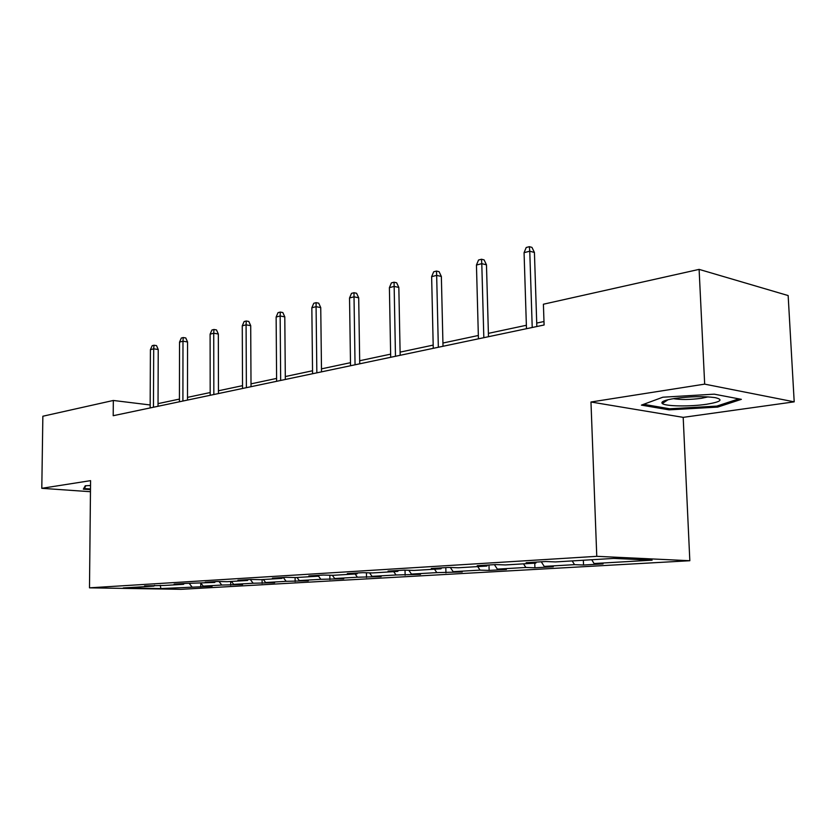 <?xml version="1.0" encoding="UTF-8"?>
<svg xmlns="http://www.w3.org/2000/svg" width="836" height="836" viewBox="0 0 836 836"><rect width="100%" height="100%" fill="white"/><g stroke="black" fill="none" stroke-linecap="round" stroke-linejoin="round"><path stroke-width="1.25" d="M794.2 401.844L704.675 384.132L590.968 402.001L683.19 417.363L794.2 401.844L788.149 295.557L699.105 269.38L543.4 304.22L544.1 324.995L113.205 415.711L113.32 400.465L42.855 416.234L41.8 488.308L90.455 491.714M683.19 417.363L689.825 560.726L181.036 589.328L89.494 587.833L596.768 556.327L689.825 560.726M160.888 588.565L212.104 586.287L203.211 586.12L221.77 585.043L242.597 584.542L233.662 584.364L253.151 583.235L274.626 582.702L265.639 582.514L286.131 581.323L308.296 580.78L299.278 580.571L320.846 579.317L343.742 578.742L334.693 578.522L357.432 577.206L381.111 576.61L372.03 576.359L396.045 574.98L420.55 574.353L411.469 574.081L436.852 572.618L462.256 571.96L453.175 571.678L480.063 570.121L489.133 570.424L506.417 569.431L497.357 569.117L525.875 567.466L534.915 567.801L553.265 566.756L544.246 566.411L574.551 564.655L583.528 565.021L603.038 563.903L594.082 563.527L652.101 560.172L613.823 558.406L555.418 561.928L545.783 561.52L526.126 562.722L535.772 563.109L505.341 564.937L495.664 564.572L477.22 565.69L486.918 566.045L458.327 567.769L448.618 567.435L431.292 568.49L440.99 568.814L414.092 570.434L404.384 570.121L388.061 571.113L397.769 571.416L372.396 572.942L362.699 572.66L347.306 573.6L356.993 573.872L333.031 575.314L323.365 575.053L308.818 575.941L318.474 576.192L295.808 577.551L286.184 577.31L272.411 578.157L282.025 578.387L260.55 579.672L250.978 579.452L237.926 580.247L247.487 580.466L227.12 581.689L217.59 581.49L205.207 582.243L214.716 582.441L185.895 583.413L174.128 584.134L183.565 584.312L165.162 585.419L144.576 585.932L153.939 586.099L123.247 587.948L160.888 588.565L160.24 585.325M536.398 562.095L535.772 563.109M574.551 564.655L572.169 560.914M544.246 566.411L541.258 561.802M487.545 565.063L486.918 566.045M525.875 567.466L523.503 563.84M497.357 569.117L494.389 564.645M441.638 567.853L440.99 568.814M480.063 570.121L477.701 566.599M453.175 571.678L450.322 567.487M398.406 570.486L397.769 571.416M436.852 572.618L434.501 569.201M411.469 574.081L408.804 570.267M357.641 572.963L356.993 573.872M396.045 574.98L393.704 571.657M372.03 576.359L369.533 572.859M319.122 575.314L318.474 576.192M357.432 577.206L355.112 573.987M334.693 578.522L332.341 575.293M282.672 577.53L282.025 578.387M320.846 579.317L318.516 576.14M299.278 580.571L296.989 577.488M248.135 579.63L247.487 580.466M286.131 581.323L283.268 577.488M265.639 582.514L263.371 579.505M215.364 581.626L214.716 582.441M253.151 583.235L250.309 579.494M233.662 584.364L231.415 581.428M184.213 583.518L183.565 584.312M221.77 585.043L219.053 581.522M203.211 586.12L200.985 583.267M154.587 585.315L153.939 586.099M191.883 586.778L189.312 583.486M704.675 384.132L699.105 269.38M590.968 402.001L596.768 556.327M89.494 587.833L90.57 480.648L41.8 488.308M150.166 404.969L113.32 400.465M543.985 321.526L536.733 323.072M526.366 325.277L488.391 333.355M478.349 335.487L442.923 343.032M433.184 345.101L400.099 352.134M390.642 354.15L359.679 360.734M350.483 362.688L321.473 368.864M312.528 370.766L285.306 376.555M276.601 378.415L251.009 383.86M242.534 385.657L218.447 390.778M210.181 392.544L187.494 397.372M179.437 399.085L158.035 403.631M594.082 563.527L591.7 559.733M200.755 586.935L200.755 583.277M230.694 585.221L230.684 581.48M262.117 583.423L262.096 579.588M295.139 581.532L295.108 577.54M329.896 579.536L329.833 575.231M366.502 577.446L366.429 572.764M405.126 575.231L405.032 570.142M445.943 572.9L445.818 567.602M489.133 570.424L488.976 564.979M534.915 567.801L534.768 563.171M583.528 565.021L583.35 560.245M90.518 485.517L85.262 485.768L83.349 489.154L90.476 489.656M714.247 394.164L662.864 397.204L641.411 405.126L669.051 409.849L717.696 407.09L741.365 399.336L714.247 394.164M717.633 405.836L717.696 407.09M668.999 408.668L669.051 409.849M158.025 406.275L158.234 349.521L153.699 348.821L153.458 407.236M150.407 349.667L152.162 345.696L153.991 345.226L153.699 348.821L150.407 349.667L150.156 407.937M153.991 345.226L156.51 345.613L158.234 349.521M90.487 488.976L84.269 488.537L85.847 485.737M84.279 487.513L84.269 488.537M674.673 398.458C664.714 400.089 660.586 401.771 662.269 403.516C665.247 406.369 690.16 406.766 706.639 404.248C720.966 401.855 723.757 399.639 715.02 397.602C703.619 396.139 690.17 396.431 674.673 398.458M673.398 398.667C680.828 399.859 690.191 399.744 701.467 398.302L708.102 396.881M738.836 398.856L716.839 406.097L669.678 408.783L643.626 404.31M187.494 400.068L187.546 341.955L182.979 341.213L182.906 401.04M179.531 342.112L181.318 338.047L183.23 337.545L182.979 341.213L179.531 342.112L179.426 401.771M183.23 337.545L185.77 337.963L187.546 341.955M218.457 393.557L218.332 334.013L213.734 333.23L213.838 394.529M210.108 334.17L211.926 330.011L213.943 329.478L213.734 333.23L210.108 334.17L210.191 395.292M213.943 329.478L216.493 329.917L218.332 334.013M251.019 386.692L250.706 325.664L246.087 324.838L246.38 387.674M242.262 325.831L244.122 321.557L246.244 321.003L246.087 324.838L242.262 325.831L242.544 388.479M246.244 321.003L248.814 321.463L250.706 325.664M285.327 379.471L284.794 316.865L280.154 315.987L280.666 380.453M276.131 317.032L278.022 312.664L280.259 312.068L280.154 315.987L276.131 317.032L276.622 381.31M280.259 312.068L282.84 312.56L284.794 316.865M321.515 371.853L320.742 307.596L316.081 306.666L316.844 372.846M311.838 307.773L313.761 303.28L316.123 302.653L316.081 306.666L311.838 307.773L312.57 373.744M316.123 302.653L318.715 303.175L320.742 307.596M359.731 363.806L358.696 297.794L354.015 296.822L355.049 364.799M349.532 297.982L351.507 293.373L353.994 292.715L354.015 296.822L349.532 297.982L350.535 365.75M353.994 292.715L356.596 293.269L358.696 297.794M400.162 355.3L398.835 287.438L394.153 286.403L395.48 356.282M389.398 287.636L391.415 282.892L394.049 282.202L394.153 286.403L389.398 287.636L390.694 357.285M394.049 282.202L396.651 282.787L398.835 287.438M443.007 346.282L441.356 276.476L436.664 275.368L438.336 347.264M431.637 276.674L433.685 271.794L436.476 271.063L436.664 275.368L431.637 276.674L433.257 348.33M436.476 271.063L439.078 271.679L441.356 276.476M488.485 336.699L486.468 264.834L481.787 263.654L483.825 337.681M476.447 265.043L478.537 260.017L481.505 259.244L481.787 263.654L476.447 265.043L478.432 338.82M481.505 259.244L484.107 259.902L486.468 264.834M536.837 326.521L534.423 252.462L529.763 251.197L532.218 327.493M524.067 252.681L526.21 247.498L529.366 246.672L529.763 251.197L524.067 252.681L526.481 328.705M529.366 246.672L531.957 247.383L534.423 252.462M668.048 399.723L662.269 403.516"/></g></svg>

